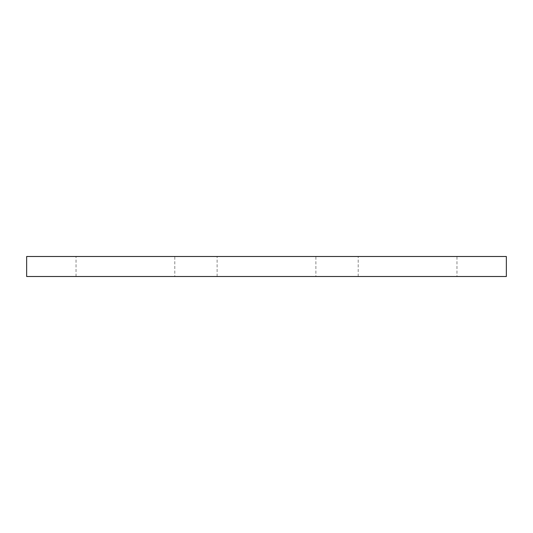 <?xml version="1.0" encoding="UTF-8"?>
<svg xmlns="http://www.w3.org/2000/svg" width="533" height="533" viewBox="0 0 533 533"><rect width="100%" height="100%" fill="white"/><g stroke="black" fill="none" stroke-linecap="round" stroke-linejoin="round"><path stroke-width="0.4" stroke-dasharray="2.67 2" d="M506.35 256.5L26.65 256.5L26.65 276.5L506.35 276.5L506.35 256.5M174.791 276.5L76.032 276.5L174.791 276.5L174.791 256.5L76.032 256.5L174.791 256.5M315.882 276.5L217.118 276.5L315.882 276.5L315.882 256.5L217.118 256.5L315.882 256.5M456.968 276.5L358.209 276.5L456.968 276.5L456.968 256.5L358.209 256.5L456.968 256.5M76.032 276.5L76.032 256.5M217.118 276.5L217.118 256.5M358.209 276.5L358.209 256.5"/><path stroke-width="0.8" d="M506.35 276.5L506.35 256.5L26.65 256.5L26.65 276.5L506.35 276.5"/></g></svg>
